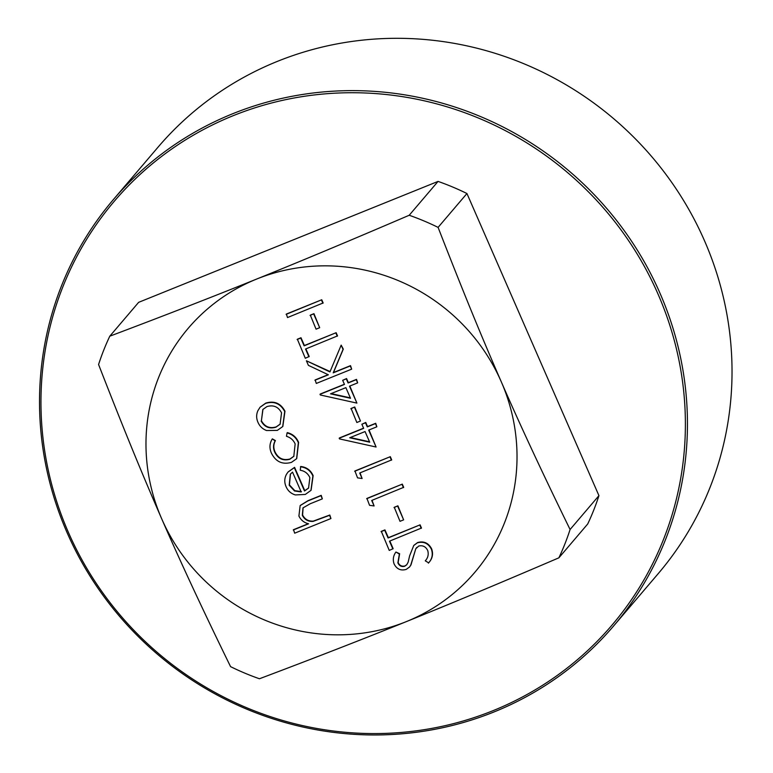 <?xml version="1.0" encoding="UTF-8"?>
<svg xmlns="http://www.w3.org/2000/svg" width="773" height="773" viewBox="0 0 773 773"><rect width="100%" height="100%" fill="white"/><g stroke="black" fill="none" stroke-linecap="round" stroke-linejoin="round"><path stroke-width="1.16" d="M286.377 314.051L321.752 299.76L323.143 302.968L287.517 317.558L286.377 314.051M310.331 315.142L313.954 313.674L319.684 327.704L316.06 329.172L310.331 315.142M305.876 348.894L309.2 356.498L305.306 358.276L297.373 339.212L300.997 337.743L304.398 345.521L336.139 332.699L337.54 335.907L305.538 349.029L308.929 356.807M314.901 380.239L328.37 374.799L308.398 365.358L306.408 360.788L329.936 371.919L341.173 345.135L343.038 349.406L333.202 372.847L350.266 365.948L351.667 369.156L316.302 383.437L315.162 379.93L328.139 374.683M306.408 360.788L330.09 371.552M341.173 345.135L343.299 349.096L333.463 372.538L350.527 365.639L351.667 369.156M319.983 394.327L344.468 384.432L342.671 380.316L346.304 378.857L348.101 382.973L356.256 379.678L357.657 382.877L349.502 386.171L356.894 403.1L320.273 394.974L320.254 394.017L344.4 384.268M342.671 380.316L346.565 378.548L348.362 382.664L356.527 379.369L357.657 382.877M349.84 386.036L356.894 403.1M362.102 478.506L357.551 477.869L354.933 470.97L390.307 456.679L391.698 459.887L359.696 473.008L362.102 478.506L360.034 472.873M374.093 505.948L369.552 505.32L366.933 498.411L402.298 484.13L403.699 487.328L371.687 500.46L374.093 505.948L372.035 500.324M394.278 507.281L397.902 505.822L403.632 519.852L400.008 521.321L394.278 507.281M389.824 541.042L393.138 548.646L389.254 550.424L381.321 531.351L384.944 529.891L388.346 537.67L420.087 524.848L421.488 528.046L389.476 541.177L392.877 548.956M413.884 545.351L417.613 542.53C423.865 540.858 428.542 542.975 431.643 548.859C433.44 554.096 432.445 558.753 428.648 562.831L425.276 560.85C427.981 557.855 428.802 554.454 427.749 550.627C425.836 546.637 422.821 545.11 418.705 546.057L415.787 548.743L410.965 564.937L409.622 566.88M416.724 547.458L416.048 548.434M415.787 548.743L410.705 565.247L409.497 567.034L406.192 569.411C400.781 570.947 396.742 569.121 394.095 563.952C392.645 559.671 393.254 555.7 395.931 552.028L399.631 553.739L398.143 562.541C399.544 565.565 401.805 566.715 404.907 565.962L406.859 564.619M260.172 407.12L265.786 403.1C274.299 400.549 280.696 403.255 284.976 411.207L282.831 426.425M293.267 529.988L308.582 523.804C304.127 522.703 300.9 520.113 298.909 516.035L300.156 505.59L307.751 500.991L320.95 495.657L322.341 498.865L310.186 503.774L302.977 507.89L302.33 515.32C304.601 519.678 308.176 521.707 313.046 521.417L329.54 515.33L330.941 518.538L294.668 533.186L293.527 529.679L308.292 523.717M300.291 505.436L308.012 500.682L321.21 495.348L322.341 498.865M303.113 507.735L302.591 515.002C304.862 519.369 308.437 521.398 313.307 521.108L329.8 515.021L330.941 518.538M558.879 557.826A250.945 242.345 -139.6 0 0 570.087 529.505L598.94 495.648A250.945 242.345 -139.6 0 1 587.722 523.968L558.879 557.826C495.628 584.91 452.717 602.863 406.327 621.618A188.206 181.752 -139.6 0 0 501.262 381.765A188.206 181.752 -139.6 0 0 256.665 279.053A188.206 181.752 -139.6 0 0 161.741 518.896A188.206 181.752 -139.6 0 0 406.327 621.618C363.832 638.817 314.872 657.862 259.448 678.762A250.945 242.345 -139.6 0 1 230.567 666.635C203.357 611.037 180.418 561.787 161.741 518.896C141.343 472.09 123.574 428.667 98.577 364.518A250.945 242.345 -139.6 0 1 109.785 336.197C165.209 315.297 214.169 296.252 256.665 279.053C303.055 260.288 345.966 242.345 409.207 215.261L438.059 181.404A250.945 242.345 -139.6 0 1 466.94 193.53L438.088 227.388A250.945 242.345 -139.6 0 0 409.207 215.261M300.475 466.795C306.33 467.491 310.466 470.544 312.872 475.955L310.949 490.391L305.296 494.449L295.354 494.933C290.986 493.618 287.904 490.874 286.087 486.681C284.193 482.342 284.358 478.158 286.58 474.129L288.039 472.042L294.31 467.665L304.504 491L308.553 488.101L309.876 477.637C307.963 473.453 304.755 470.989 300.233 470.235L300.736 466.486C306.591 467.182 310.727 470.235 313.133 475.646L311.084 490.237M288.174 471.888L294.581 467.356L304.775 490.691L308.688 487.937M272.328 438.871L275.149 440.89C273.149 444.523 273.024 448.301 274.763 452.215C277.98 458.718 282.986 461.075 289.769 459.278L293.798 456.36L295.151 443.953C293.431 440.079 290.542 437.537 286.483 436.31L287.054 432.928C292.416 434.3 296.175 437.566 298.349 442.716L296.6 458.727L291.45 462.37C282.474 464.853 275.816 461.81 271.478 453.258C269.217 448.176 269.497 443.373 272.328 438.871L275.41 440.581C273.42 444.214 273.284 447.992 275.024 451.905C278.251 458.408 283.247 460.766 290.03 458.969L293.933 456.205M287.054 432.928L287.314 432.619C292.677 433.991 296.446 437.247 298.61 442.407L296.726 458.573M339.173 438.243L363.658 428.358L361.861 424.242L365.484 422.773L367.291 426.889L375.446 423.594L376.847 426.793L368.682 430.097L376.084 447.016L339.463 438.9L339.444 437.933L363.581 428.184M361.861 424.242L365.755 422.464L367.552 426.58L375.717 423.285L376.847 426.793M369.03 429.952L376.084 447.016M351.106 408.463L354.73 407.004L360.46 421.034L356.836 422.502L351.106 408.463M232.808 113.699A328.651 317.394 40.4 0 1 621.637 227.098A328.651 317.394 40.4 0 1 613.636 625.956A328.651 317.394 40.4 0 1 157.634 654.383A328.651 317.394 40.4 0 1 113.322 199.647A328.651 317.394 40.4 0 1 232.808 113.699M233.214 115.679A326.863 315.664 -139.6 0 0 172.833 665.022A326.863 315.664 -139.6 0 0 683.496 458.766A326.863 315.664 -139.6 0 0 233.214 115.679M613.636 625.956L658.219 573.634A328.651 317.394 -139.6 0 0 666.22 174.785A328.651 317.394 -139.6 0 0 277.391 61.376A328.651 317.394 -139.6 0 0 157.905 147.324L113.322 199.647M438.059 181.404L138.638 302.34L109.785 336.197M438.088 227.388C463.085 291.537 480.854 334.96 501.262 381.765C519.929 424.657 542.878 473.907 570.087 529.505M466.94 193.53L598.94 495.648M301.19 491.947L292.542 472.148L290.319 474.197L289.189 485.241L294.542 490.981L301.19 491.947M290.455 474.042L289.45 484.922L294.813 490.671L301.451 491.638M266.588 430.532C262.549 429.005 259.68 426.271 257.969 422.319C256.24 418.396 256.221 414.521 257.892 410.695L260.037 407.274L265.526 403.409C274.038 400.858 280.435 403.564 284.715 411.516L282.696 426.58L277.314 430.397L266.588 430.532M261.148 421.053C264.511 427.083 269.439 429.131 275.932 427.189L280.097 424.203L281.546 412.811C278.29 406.743 273.42 404.675 266.946 406.598L262.83 409.477L261.409 420.744C264.772 426.773 269.709 428.822 276.203 426.88L280.222 424.048M262.965 409.323L261.409 420.744M395.931 552.028L399.37 554.048L397.882 562.85C399.283 565.884 401.535 567.024 404.646 566.271L406.733 564.783L408.183 562.077L409.613 555.855L413.748 545.506L417.352 542.839C423.604 541.168 428.271 543.284 431.373 549.168L431.643 548.859M431.373 549.168C433.17 554.405 432.175 559.072 428.387 563.14M381.06 531.66L384.683 530.201L388.085 537.979L420.087 524.848M419.816 525.157L421.217 528.355M394.008 507.59L397.902 505.822M397.641 506.131L403.632 519.852M366.663 498.72L402.298 484.13M402.028 484.439L403.429 487.647M354.672 471.279L390.307 456.679M390.036 456.988L391.438 460.196M369.707 442.195L365.059 431.556L349.696 437.76L369.707 442.195M350.285 437.528L369.523 441.789M350.836 408.772L354.73 407.004M354.469 407.313L360.46 421.034M350.517 398.279L345.869 387.64L330.515 393.844L350.517 398.279M331.105 393.602L350.343 397.873M297.112 339.521L300.736 338.052L304.137 345.831L336.139 332.699M335.878 333.008L337.27 336.216M310.06 315.452L313.954 313.674M313.693 313.983L319.684 327.704M286.116 314.36L321.752 299.76M321.481 300.069L322.882 303.277"/></g></svg>
